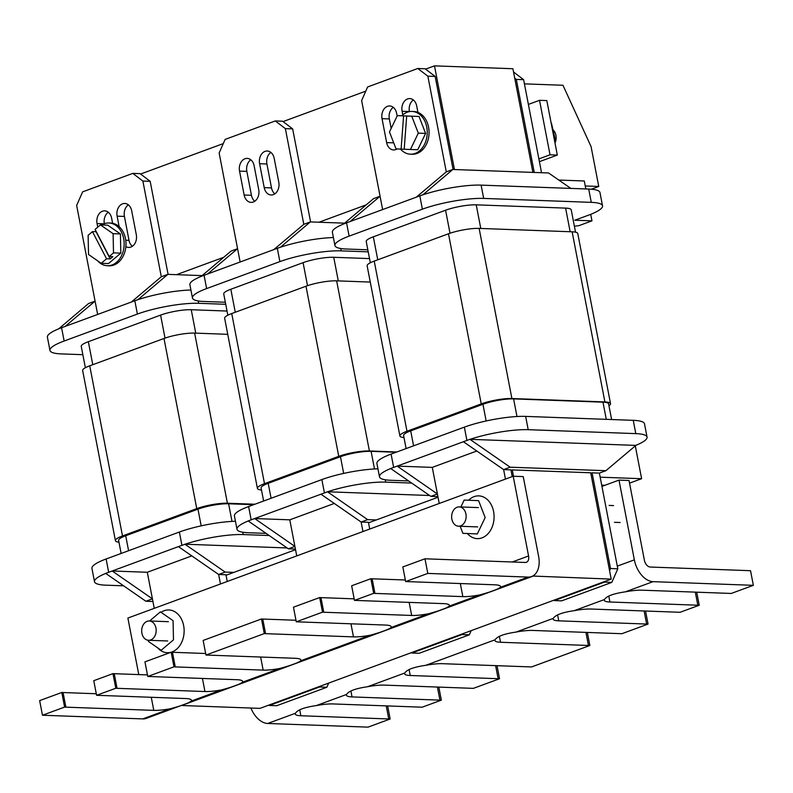 <?xml version="1.0" encoding="UTF-8"?>
<svg xmlns="http://www.w3.org/2000/svg" width="793" height="793" viewBox="0 0 793 793"><rect width="100%" height="100%" fill="white"/><g stroke="black" fill="none" stroke-linecap="round" stroke-linejoin="round"><path stroke-width="1.19" d="M141.907 633.22A9.655 7.246 92.1 0 1 149.282 620.978A9.655 7.246 92.1 0 1 155.953 628.046A9.655 7.246 92.1 0 1 148.578 640.288A9.655 7.246 92.1 0 1 141.907 633.22M161.673 611.918A21.391 16.038 92.1 0 1 168.859 609.956A21.391 16.038 92.1 0 1 183.639 625.608A21.391 16.038 92.1 0 1 171.209 652.213L144.95 661.858L147.766 676.479L173.984 666.824A22.075 4.292 169.1 0 0 175.263 666.903L263.157 670.115A22.075 4.292 169.1 0 0 279.83 668.459C291.338 665.357 298.307 662.789 300.745 660.767A22.075 4.292 169.1 0 0 300.894 660.034A22.075 4.292 169.1 0 0 295.274 658.299L207.369 655.087A22.075 4.292 169.1 0 0 205.962 655.058L203.147 640.437L261.482 618.966L264.297 633.587L205.962 655.058M171.01 652.272A21.391 16.038 92.1 0 1 167.303 652.708A21.391 16.038 92.1 0 1 157.51 647.722M149.619 620.988L160.384 611.869L173.072 620.651L173.479 639.852L161.187 650.26L148.489 641.478L148.469 640.278M451.861 519.137A9.655 7.246 -87.9 0 0 458.532 526.205A9.655 7.246 -87.9 0 0 465.917 513.973A9.655 7.246 -87.9 0 0 459.246 506.905A9.655 7.246 -87.9 0 0 451.861 519.137M467.355 533.52A21.391 16.038 -87.9 0 0 477.257 538.635A21.391 16.038 -87.9 0 0 493.593 511.535A21.391 16.038 -87.9 0 0 478.823 495.883A21.391 16.038 -87.9 0 0 468.613 500.224M614.446 522.309L620.116 522.518M460.158 526.265L462.894 533.332L477.307 533.927L485.157 517.581L478.595 500.641L464.192 500.056L460.872 506.965M609.113 505.419L613.564 505.577M497.023 665.674L499.54 678.739A22.075 4.292 -10.9 0 1 498.133 678.709L410.239 675.497A22.075 4.292 -10.9 0 1 404.608 673.763A22.075 4.292 -10.9 0 1 404.757 673.029C406.948 669.579 413.916 667.012 425.672 665.337A22.075 4.292 -10.9 0 1 442.345 663.682L530.239 666.893A22.075 4.292 -10.9 0 1 531.518 666.963L589.853 645.492A22.075 4.292 -10.9 0 1 588.446 645.472L500.542 642.261A22.075 4.292 -10.9 0 1 494.921 640.526A22.075 4.292 -10.9 0 1 495.07 639.792C497.261 636.343 504.229 633.776 515.985 632.09A22.075 4.292 -10.9 0 1 532.658 630.435L620.552 633.657A22.075 4.292 -10.9 0 1 621.831 633.726L648.05 624.071A22.075 4.292 -10.9 0 1 646.642 624.051L558.748 620.84A22.075 4.292 -10.9 0 1 553.127 619.105A22.075 4.292 -10.9 0 1 553.276 618.371C555.457 614.922 562.425 612.355 574.191 610.679A22.075 4.292 -10.9 0 1 590.854 609.024L678.758 612.236A22.075 4.292 -10.9 0 1 680.027 612.305L699.228 605.237A22.075 4.292 -10.9 0 1 697.82 605.218L609.926 602.006A22.075 4.292 -10.9 0 1 604.296 600.271A22.075 4.292 -10.9 0 1 604.454 599.538C606.605 596.098 613.584 593.531 625.37 591.836A22.075 4.292 -10.9 0 1 642.033 590.18L729.937 593.402A22.075 4.292 -10.9 0 1 731.205 593.471L753.35 585.323L653.035 581.656A22.075 13.957 -110.2 0 1 634.35 559.858L618.996 480.112L601.937 486.387M387.648 705.929L390.166 718.993L368.021 727.141L267.707 723.474A22.075 13.957 -110.2 0 1 250.905 708.04M390.166 718.993A22.075 4.292 -10.9 0 1 388.758 718.964L300.854 715.752A22.075 4.292 -10.9 0 1 295.234 714.017A22.075 4.292 -10.9 0 1 295.383 713.284C297.563 709.834 304.542 707.267 316.298 705.592A22.075 4.292 -10.9 0 1 332.971 703.936L420.865 707.148A22.075 4.292 -10.9 0 1 422.134 707.217L441.344 700.15A22.075 4.292 -10.9 0 1 439.937 700.13L352.033 696.918A22.075 4.292 -10.9 0 1 346.412 695.183A22.075 4.292 -10.9 0 1 346.561 694.45C348.742 691 355.72 688.433 367.476 686.758A22.075 4.292 -10.9 0 1 384.139 685.102L472.043 688.314A22.075 4.292 -10.9 0 1 473.312 688.383L499.54 678.739M618.996 480.112L629.027 480.479L644.382 560.225A6.899 4.362 69.8 0 0 650.22 567.035L750.535 570.702L753.35 585.323M587.335 632.437L589.853 645.492M438.826 687.095L441.344 700.15M645.542 611.016L648.05 624.071M696.72 592.183L699.228 605.237M513.507 476.256L512.288 469.912L590.716 472.777L611.195 579.108L532.727 576.055M532.767 576.243L181.557 705.502L259.975 708.367L611.195 579.108M226.035 575.262L295.541 549.688M368.527 522.825L438.033 497.241M511.019 470.378L512.288 469.912M147.458 674.912L114.242 673.703A22.075 4.292 -10.9 0 1 112.973 673.624L115.788 688.245A22.075 4.292 169.1 0 0 117.057 688.324L204.961 691.536A22.075 4.292 169.1 0 0 221.624 689.88C233.142 686.778 240.11 684.21 242.539 682.188A22.075 4.292 169.1 0 0 242.688 681.455A22.075 4.292 169.1 0 0 237.067 679.72L149.173 676.508A22.075 4.292 169.1 0 0 147.766 676.479M96.28 693.756L63.063 692.537A22.075 4.292 -10.9 0 1 61.795 692.467L64.61 707.088A22.075 4.292 169.1 0 0 65.878 707.158L153.783 710.369A22.075 4.292 169.1 0 0 170.455 708.714C181.964 705.611 188.932 703.044 191.361 701.022A22.075 4.292 169.1 0 0 191.519 700.288A22.075 4.292 169.1 0 0 185.889 698.554L97.995 695.342A22.075 4.292 169.1 0 0 96.587 695.312L93.772 680.691L112.973 673.624M61.795 692.467L39.65 700.615L42.465 715.236L142.78 718.904A22.075 13.957 69.8 0 0 146.308 718.359L531.637 576.541A22.075 13.957 69.8 0 0 538.606 556.349L523.241 476.603L513.21 476.236L127.881 618.054L138.775 674.595M513.21 476.236L528.574 555.982A6.899 4.362 -110.2 0 1 526.393 562.296A6.899 4.362 -110.2 0 1 525.293 562.465L424.979 558.797L427.794 573.418L528.108 577.086A22.075 13.957 69.8 0 0 531.637 576.541M405.352 580L372.135 578.791A22.075 4.292 -10.9 0 1 370.866 578.712L373.681 593.333A22.075 4.292 169.1 0 0 374.95 593.412L462.844 596.623A22.075 4.292 169.1 0 0 479.517 594.968C491.006 591.865 497.974 589.298 500.433 587.276A22.075 4.292 169.1 0 0 500.581 586.542A22.075 4.292 169.1 0 0 494.961 584.808L407.057 581.596A22.075 4.292 169.1 0 0 405.649 581.566L402.834 566.945L424.979 558.797M354.174 598.844L320.957 597.625A22.075 4.292 -10.9 0 1 319.688 597.545L322.503 612.166A22.075 4.292 169.1 0 0 323.772 612.246L411.676 615.457A22.075 4.292 169.1 0 0 428.339 613.802C439.857 610.699 446.826 608.132 449.254 606.11A22.075 4.292 169.1 0 0 449.403 605.376A22.075 4.292 169.1 0 0 443.783 603.642L355.879 600.43A22.075 4.292 169.1 0 0 354.471 600.4L351.656 585.779L370.866 578.712M264.297 633.587A22.075 4.292 169.1 0 0 265.576 633.666L353.47 636.878A22.075 4.292 169.1 0 0 370.143 635.223C381.651 632.11 388.62 629.553 391.058 627.531A22.075 4.292 169.1 0 0 391.207 626.797A22.075 4.292 169.1 0 0 385.586 625.062L297.682 621.851A22.075 4.292 169.1 0 0 296.275 621.821L293.46 607.2L319.688 597.545M205.665 653.501L172.448 652.282A22.075 4.292 -10.9 0 1 171.169 652.213L173.984 666.824M295.977 620.255L262.761 619.046A22.075 4.292 -10.9 0 1 261.482 618.966M115.788 688.245L96.587 695.312M64.61 707.088L42.465 715.236M322.503 612.166L296.275 621.821M373.681 593.333L354.471 600.4M427.794 573.418L405.649 581.566M555.635 141.204A9.655 7.246 -87.9 0 0 555.913 135.266A9.655 7.246 -87.9 0 0 552.969 129.755M400.505 149.074A21.391 16.038 -87.9 0 0 410.407 154.189A21.391 16.038 -87.9 0 0 426.743 127.088A21.391 16.038 -87.9 0 0 411.973 111.446A21.391 16.038 -87.9 0 0 401.764 115.778M410.407 154.189L412.231 154.258A21.391 16.038 -87.9 0 0 428.567 127.158A21.391 16.038 -87.9 0 0 413.797 111.506L411.973 111.446M397.333 115.619L403.587 115.877L401.109 149.104L396.044 148.896L389.482 131.965L397.333 115.619L419.041 116.472L425.603 133.402L417.742 149.748L410.447 149.481L418.308 133.135L425.603 133.402M418.308 133.135L411.745 116.204L419.041 116.472M403.587 115.877L411.745 116.204M410.447 149.481L401.109 149.104M404.202 149.223L406.68 115.996M551.442 123.193L555.695 141.481L554.694 141.451M555.695 141.481L554.922 142.621M554.981 142.909A9.655 7.246 -87.9 0 0 555.387 141.937M101.702 224.944A21.391 16.038 92.1 0 1 108.899 222.982A21.391 16.038 92.1 0 1 123.668 238.634A21.391 16.038 92.1 0 1 107.333 265.734A21.391 16.038 92.1 0 1 97.549 260.748M108.899 222.982L110.723 223.051A21.391 16.038 92.1 0 1 125.492 238.703A21.391 16.038 92.1 0 1 109.156 265.804L107.333 265.734M113.508 252.878L113.112 233.677L100.414 224.895L95.091 229.415L109.186 256.536L113.508 252.878L120.804 253.145L108.512 263.554L101.217 263.296L88.529 254.503L88.122 235.313L92.444 231.645L96.25 231.645M95.348 231.754A21.391 16.038 92.1 0 1 95.864 230.902M100.414 224.895L107.709 225.162L120.407 233.945L120.804 253.145M113.112 233.677L120.407 233.945M109.186 256.536L112.834 256.674L110.197 258.905L96.092 231.784M101.217 263.296L106.549 258.776L110.197 258.905M106.549 258.776L92.444 231.645M550.025 154.804L557.32 155.071L546.823 100.582L539.527 100.314L550.025 154.804L538.873 158.907M557.32 155.071L539.409 161.663M528.386 104.418L539.527 100.314M591.291 189.21L598.755 186.464L591.072 146.596L562.971 85.267L524.421 83.86M585.244 185.978L598.755 186.464M454.448 169.533L434.485 65.859L512.912 68.733L532.876 172.398M176.492 274.675L223.685 257.309M318.984 222.228L366.178 204.862M140.589 174.024L223.289 143.592M283.081 121.577L365.781 91.145M425.573 69.14L434.485 65.859M82.849 354.689L61.21 353.896A44.16 8.584 -10.9 0 1 49.959 350.427A44.16 8.584 -10.9 0 1 64.144 341.01L137.397 314.058A44.16 8.584 -10.9 0 1 198.686 303.303L225.737 304.294M85.366 367.734L81.253 346.402A22.075 4.292 -10.9 0 1 88.34 341.694L160.592 315.108A22.075 4.292 -10.9 0 1 191.242 309.726L227.036 311.044M49.959 350.427L47.402 337.144A44.16 8.584 -10.9 0 1 58.702 328.837A44.16 8.584 -10.9 0 1 61.576 327.727L134.83 300.765A44.16 8.584 -10.9 0 1 137.972 299.665A44.16 8.584 -10.9 0 1 190.915 290M125.869 246.593A10.022 7.524 -87.9 0 0 128.654 247.426A10.022 7.524 -87.9 0 0 136.307 234.718L131.697 210.799A10.022 7.524 -87.9 0 0 124.779 203.464A10.022 7.524 -87.9 0 0 117.116 216.162L119.138 226.649M112.616 223.269L111.635 218.184A10.022 7.524 -87.9 0 0 104.706 210.849A10.022 7.524 -87.9 0 0 97.053 223.547L97.747 227.155M131.321 302.054L161.306 276.757L142.879 181.062L132.808 173.38L140.103 173.647L150.174 181.329L142.879 181.062M58.702 328.837L88.558 303.531L95.081 301.132L76.653 205.437L82.631 191.847L132.808 173.38M65.095 326.429L95.081 301.132L97.648 314.454M104.319 223.695A10.022 7.524 92.1 0 1 108.304 212.237M132.342 246.296A10.022 7.524 92.1 0 1 129.021 240.358L124.412 216.43A10.022 7.524 92.1 0 1 128.377 204.852M168.096 274.368L150.174 181.329M137.972 299.665L167.829 274.358L201.987 275.607M161.306 276.757L167.829 274.358M64.144 341.01L61.576 327.727L58.573 328.827M137.397 314.058L134.83 300.765L137.843 299.655M227.73 334.319L194.642 333.1A22.075 4.292 169.1 0 0 163.992 338.482L89.738 365.811A22.075 4.292 169.1 0 0 82.65 370.519L115.411 540.648A22.075 4.292 169.1 0 0 118.96 542.224M254.89 504.239L227.403 503.228A22.075 4.292 169.1 0 0 196.753 508.61L122.499 535.939A22.075 4.292 169.1 0 0 115.411 540.648M253.631 504.695L228.612 503.783A22.075 4.292 169.1 0 0 197.963 509.156L125.71 535.751A22.075 4.292 169.1 0 0 118.623 540.459L121.131 553.464M227.234 581.487L225.936 574.747L218.64 574.479L178.415 546.615L185.066 544.216A44.16 8.584 -10.9 0 1 243.223 534.571L269.194 535.523M154.248 608.35L152.415 598.854L112.19 570.99L147.3 572.268L152.415 598.854L145.892 601.253L105.667 573.389L178.415 546.615M220.474 583.975L218.64 574.479L225.162 572.08L233.826 572.397M268.886 705.086L269.372 705.463L319.549 686.996L319.837 686.341M191.807 555.893L147.3 572.268M152.93 601.51L145.892 601.253M287.135 547.953L185.066 544.216M225.162 572.08L184.938 544.216M328.679 683.08L326.845 687.263L319.549 686.996M326.845 687.263L276.668 705.73L269.372 705.463M123.609 585.819L105.747 585.165A44.16 8.584 -10.9 0 1 94.496 581.695A44.16 8.584 -10.9 0 1 105.717 573.428M94.496 581.695L91.938 568.403A44.16 8.584 -10.9 0 1 106.113 558.986L179.367 532.034A44.16 8.584 -10.9 0 1 235.452 521.259M225.341 302.252L203.702 301.459A44.16 8.584 -10.9 0 1 192.451 297.99A44.16 8.584 -10.9 0 1 206.636 288.573L279.889 261.611A44.16 8.584 -10.9 0 1 341.178 250.866L368.23 251.847M369.528 258.597L333.734 257.289A22.075 4.292 169.1 0 0 303.085 262.661L230.832 289.257A22.075 4.292 169.1 0 0 223.745 293.965L227.839 315.217M192.451 297.99L189.894 284.697A44.16 8.584 -10.9 0 1 201.194 276.39A44.16 8.584 -10.9 0 1 204.069 275.28L277.322 248.318A44.16 8.584 -10.9 0 1 280.464 247.218A44.16 8.584 -10.9 0 1 333.407 237.553M274.19 158.352A10.022 7.524 -87.9 0 0 267.271 151.017A10.022 7.524 -87.9 0 0 259.608 163.725L264.218 187.644A10.022 7.524 -87.9 0 0 271.147 194.979A10.022 7.524 -87.9 0 0 278.799 182.281L274.19 158.352M254.127 165.737A10.022 7.524 -87.9 0 0 247.198 158.402A10.022 7.524 -87.9 0 0 239.545 171.11L244.145 195.028A10.022 7.524 -87.9 0 0 251.074 202.364A10.022 7.524 -87.9 0 0 258.726 189.666L254.127 165.737M273.813 249.617L303.798 224.32L285.371 128.615L275.3 120.942L282.595 121.21L292.667 128.882L285.371 128.615M201.194 276.39L231.05 251.094L237.573 248.695L219.146 152.99L225.123 139.409L275.3 120.942M207.588 273.991L237.573 248.695L240.14 262.007M254.771 201.244A10.022 7.524 92.1 0 1 251.44 195.296L246.841 171.377A10.022 7.524 92.1 0 1 250.796 159.799M274.834 193.859A10.022 7.524 92.1 0 1 271.513 187.911L266.904 163.992A10.022 7.524 92.1 0 1 270.869 152.415M310.588 221.921L292.667 128.882M280.464 247.218L310.321 221.911L344.479 223.16M303.798 224.32L310.321 221.911M206.636 288.573L204.069 275.28L201.065 276.39M279.889 261.611L277.322 248.318L280.335 247.218M261.502 490.024A22.075 4.292 -10.9 0 1 257.408 488.389L224.647 318.261A22.075 4.292 -10.9 0 1 231.734 313.552L305.989 286.223A22.075 4.292 -10.9 0 1 336.638 280.841L370.262 282.07M257.408 488.389A22.075 4.292 -10.9 0 1 264.495 483.68L338.75 456.342A22.075 4.292 -10.9 0 1 369.399 450.969L396.877 451.98M263.623 501.017L261.115 488.012A22.075 4.292 -10.9 0 1 268.203 483.304L340.455 456.718A22.075 4.292 -10.9 0 1 371.104 451.336L396.123 452.258M296.741 555.913L294.907 546.407L254.682 518.543L289.792 519.831L294.907 546.407L288.384 548.815L248.159 520.942L327.559 491.779A44.16 8.584 -10.9 0 1 385.715 482.124L411.686 483.076M369.726 529.05L368.428 522.3L361.132 522.032L320.907 494.168M362.966 531.538L361.132 522.032L367.655 519.633L376.318 519.95M411.379 652.649L411.864 653.016L462.041 634.559L462.329 633.894M429.628 495.506L327.559 491.779M367.655 519.633L327.43 491.769M334.299 503.446L289.792 519.831M295.422 549.073L288.384 548.815M411.864 653.016L419.16 653.283L469.337 634.826L462.041 634.559M471.171 630.643L469.337 634.826M266.101 533.372L248.239 532.727A44.16 8.584 -10.9 0 1 236.988 529.258A44.16 8.584 -10.9 0 1 248.209 520.981M236.988 529.258L234.431 515.965A44.16 8.584 -10.9 0 1 248.606 506.549L321.859 479.587A44.16 8.584 -10.9 0 1 377.944 468.822M367.833 249.805L346.194 249.012A44.16 8.584 169.1 0 1 334.943 245.543A44.16 8.584 169.1 0 1 349.128 236.126L422.382 209.174A44.16 8.584 169.1 0 1 483.671 198.419L591.271 202.354A44.16 8.584 169.1 0 1 602.521 205.823A44.16 8.584 169.1 0 1 588.347 215.24L574.796 220.226L591.965 220.851L578.821 225.688L574.38 226.203M575.53 232.18L571.228 209.848A22.075 4.292 169.1 0 0 565.607 208.113L476.226 204.842A22.075 4.292 169.1 0 0 445.577 210.224L373.325 236.81A22.075 4.292 169.1 0 0 366.237 241.518L370.331 262.77M541.53 172.715L523.618 79.677L513.537 72.004M602.521 205.823L599.964 192.53A44.16 8.584 169.1 0 0 588.713 189.061L481.113 185.126A44.16 8.584 169.1 0 0 422.956 194.781A44.16 8.584 169.1 0 0 419.814 195.881L346.561 222.843A44.16 8.584 169.1 0 0 343.686 223.953A44.16 8.584 169.1 0 0 332.386 232.26L334.943 245.543M397.055 148.935A10.022 7.524 92.1 0 1 393.566 149.927A10.022 7.524 92.1 0 1 386.637 142.591L382.038 118.663A10.022 7.524 92.1 0 1 389.69 105.965A10.022 7.524 92.1 0 1 396.619 113.3L397.144 116.026M402.794 114.836L402.101 111.278A10.022 7.524 92.1 0 1 409.763 98.58A10.022 7.524 92.1 0 1 416.682 105.915L417.931 112.398M570.851 188.407L548.568 172.973L452.813 169.474L446.29 171.873L427.863 76.178L435.159 76.445L425.088 68.763L417.792 68.495L427.863 76.178M417.792 68.495L367.615 86.962L361.638 100.552L382.632 209.56M413.361 99.968A10.022 7.524 -87.9 0 0 409.396 111.545L409.416 111.625M393.288 107.352A10.022 7.524 -87.9 0 0 389.333 118.93L391.167 128.456M514.726 78.2L516.322 79.409L523.618 79.677M453.081 169.484L435.159 76.445M534.244 172.448L516.322 79.409M343.686 223.953L373.543 198.647L380.065 196.248L350.08 221.544M422.956 194.781L452.813 169.474M416.305 197.17L446.29 171.873M422.382 209.174L419.814 195.881L422.828 194.771M591.965 220.851L590.706 214.338M585.819 188.962L584.282 180.982L558.778 180.051M349.128 236.126L346.561 222.843L343.557 223.943M403.994 437.577A22.075 4.292 -10.9 0 1 399.9 435.942L367.139 265.814A22.075 4.292 -10.9 0 1 374.227 261.105L448.481 233.776A22.075 4.292 -10.9 0 1 479.131 228.404L572.14 231.804A22.075 4.292 -10.9 0 1 577.77 233.538L610.531 403.667A22.075 4.292 -10.9 0 1 608.955 405.758M399.9 435.942A22.075 4.292 -10.9 0 1 406.987 431.233L481.242 403.905A22.075 4.292 -10.9 0 1 511.891 398.532L604.9 401.932A22.075 4.292 -10.9 0 1 610.531 403.667M406.115 448.58L403.607 435.575A22.075 4.292 -10.9 0 1 410.695 430.867L482.947 404.271A22.075 4.292 -10.9 0 1 513.596 398.899L602.977 402.17A22.075 4.292 -10.9 0 1 608.598 403.895L611.611 419.537M512.219 476.603L510.92 469.862L503.624 469.595L463.399 441.731L397.174 466.106L432.284 467.384L476.791 451.009M505.458 479.091L503.624 469.595L510.147 467.196L469.922 439.332L635.887 445.398L605.902 470.695L510.147 467.196M439.233 503.466L437.399 493.97L397.174 466.106L390.652 468.504L430.877 496.368L437.914 496.626M604.821 581.447L604.534 582.112L554.357 600.579L553.871 600.202M554.357 600.579L561.652 600.846L611.829 582.379L617.806 568.789L610.511 568.522L609.569 570.673M610.511 568.522L592.084 472.826L599.379 473.094L605.902 470.695M590.815 473.292L592.084 472.826M432.284 467.384L437.399 493.97L430.877 496.368M604.534 582.112L611.829 582.379M617.806 568.789L599.379 473.094M604.94 485.286L601.699 485.167M635.758 445.388A44.16 8.584 169.1 0 0 647.058 437.092L644.501 423.799A44.16 8.584 169.1 0 0 633.25 420.33L525.64 416.394A44.16 8.584 169.1 0 0 464.351 427.14L466.908 440.432L469.922 439.332M647.058 437.092A44.16 8.584 169.1 0 0 635.808 433.622L528.207 429.687A44.16 8.584 169.1 0 0 470.051 439.332M466.908 440.432L463.399 441.731M390.701 468.544A44.16 8.584 169.1 0 0 379.48 476.811A44.16 8.584 169.1 0 0 390.731 480.28L408.593 480.935M635.302 445.894L641.616 478.704L629.543 483.145M641.616 478.704L600.162 477.188M464.351 427.14L391.098 454.102A44.16 8.584 169.1 0 0 376.923 463.518L379.48 476.811M495.07 639.792L425.672 665.337M553.276 618.371L515.985 632.09M604.454 599.538L574.191 610.679M653.035 581.656L625.37 591.836M634.35 559.858L617.291 566.133M295.383 713.284L267.707 723.474M346.561 694.45L316.298 705.592M404.757 673.029L367.476 686.758M608.766 596.019L609.926 602.006M695.302 592.133L697.82 605.218M557.598 614.853L558.748 620.84M644.124 610.967L646.642 624.051M499.392 636.273L500.542 642.261M585.928 632.388L588.446 645.472M299.704 709.765L300.854 715.752M386.241 705.879L388.758 718.964M350.883 690.931L352.033 696.918M437.409 687.045L439.937 700.13M409.079 669.51L410.239 675.497M495.615 665.624L498.133 678.709M279.83 668.459L242.539 682.188M221.624 689.88L191.361 701.022M170.455 708.714L142.78 718.904M528.108 577.086L500.433 587.276M479.517 594.968L449.254 606.11M428.339 613.802L391.058 627.531M370.143 635.223L300.745 660.767M528.574 555.982L512.258 561.989M460.327 583.539L462.844 596.623M372.135 578.791L374.95 593.412M409.148 602.373L411.676 615.457M320.957 597.625L323.772 612.246M350.952 623.794L353.47 636.878M262.761 619.046L265.576 633.666M151.265 697.285L153.783 710.369M63.063 692.537L65.878 707.158M202.433 678.451L204.961 691.536M114.242 673.703L117.057 688.324M260.639 657.03L263.157 670.115M172.448 652.282L175.263 666.903M198.686 303.303L198.23 300.963M104.022 223.804L97.053 223.547M124.412 216.43L117.116 216.162M129.021 240.358L125.74 240.229M191.242 309.726L195.752 333.149M160.592 315.108L165.023 338.115M88.34 341.694L92.771 364.691M194.642 333.1L227.403 503.228M163.992 338.482L196.753 508.61M89.738 365.811L122.499 535.939M106.113 558.986L108.671 572.278M179.367 532.034L181.924 545.316M242.767 532.222L243.223 534.571M125.71 535.751L128.595 550.719M197.963 509.156L201.174 525.848M228.612 503.783L232.002 521.407M341.178 250.866L340.722 248.516M246.841 171.377L239.545 171.11M251.44 195.296L244.145 195.028M266.904 163.992L259.608 163.725M271.513 187.911L264.218 187.644M230.832 289.257L235.263 312.254M303.085 262.661L307.515 285.678M333.734 257.289L338.284 280.9M231.734 313.552L264.495 483.68M305.989 286.223L338.75 456.342M336.638 280.841L369.399 450.969M385.259 479.785L385.715 482.124M321.859 479.587L324.416 492.879M248.606 506.549L251.163 519.841M371.104 451.336L374.494 468.96M340.455 456.718L343.666 473.411M268.203 483.304L271.087 498.272M483.671 198.419L481.113 185.126M591.271 202.354L588.713 189.061M409.396 111.545L402.101 111.278M393.695 142.849L386.637 142.591M389.333 118.93L382.038 118.663M565.607 208.113L570.157 231.734M373.325 236.81L377.755 259.807M445.577 210.224L450.008 233.241M476.226 204.842L480.776 228.463M572.14 231.804L604.9 401.932M374.227 261.105L406.987 431.233M448.481 233.776L481.242 403.905M479.131 228.404L511.891 398.532M633.25 420.33L635.808 433.622M525.64 416.394L528.207 429.687M391.098 454.102L393.655 467.394M513.596 398.899L516.986 416.523M602.977 402.17L606.278 419.338M482.947 404.271L486.159 420.964M410.695 430.867L413.579 445.835M149.282 620.978L168.433 621.682M148.578 640.288L167.729 640.982M458.532 526.205L477.683 526.909M595.989 500.165L597.357 500.214M459.246 506.905L478.397 507.599"/></g></svg>
